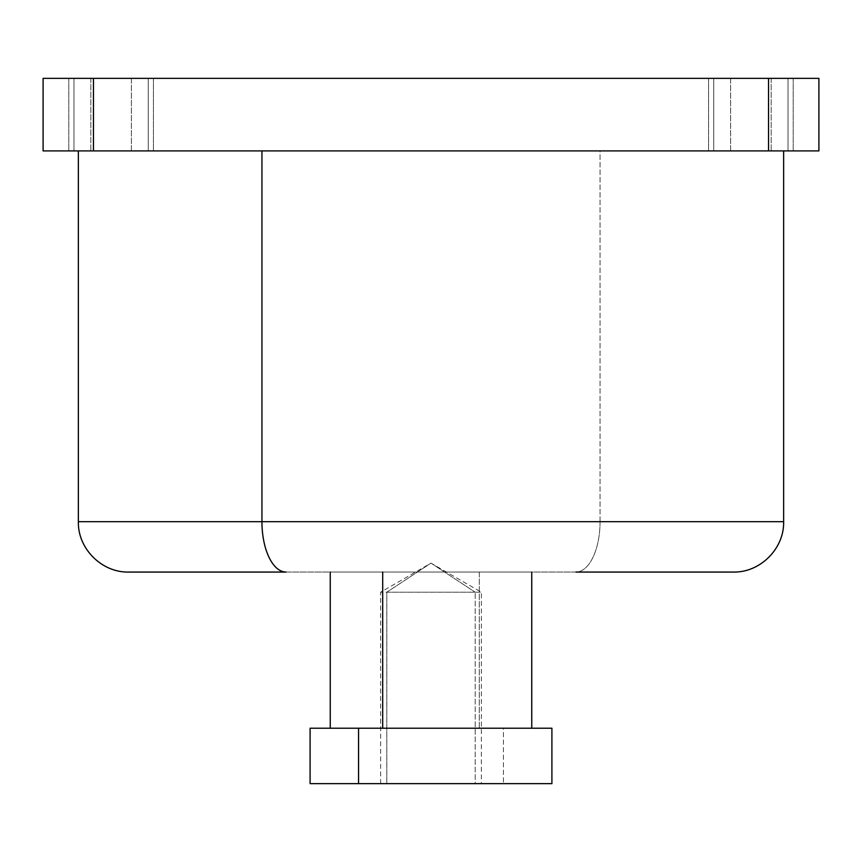 <?xml version="1.0" encoding="UTF-8"?>
<svg xmlns="http://www.w3.org/2000/svg" width="862" height="862" viewBox="0 0 862 862"><rect width="100%" height="100%" fill="white"/><g stroke="black" fill="none" stroke-linecap="round" stroke-linejoin="round"><path stroke-width="0.65" stroke-dasharray="4.31 3.23" d="M73.97 78.367L73.97 150.904L153.425 150.904L148.242 150.904L148.242 78.367L68.788 78.367L148.242 78.367L148.242 150.904L68.788 150.904L73.97 150.904L73.97 78.367L148.242 78.367L73.97 78.367M310.094 783.633L310.094 728.218L310.094 783.633L503.451 783.633L310.094 783.633M551.906 783.633L503.451 783.633L551.906 783.633L551.906 728.218L551.906 783.633M386.79 783.633L481.373 783.633L475.21 783.633L475.21 592.205L380.627 592.205L386.79 592.205L431 563.123L475.21 592.205L431 563.123L386.79 592.205L481.373 592.205L386.79 592.205L386.79 783.633L386.79 592.205L475.21 592.205L475.21 783.633L386.79 783.633M551.906 728.218L503.451 728.218L503.451 783.633L503.451 728.218L310.094 728.218L551.906 728.218M382.696 728.218L519.42 728.218L330.243 728.218L479.304 728.218L479.304 572.056L330.243 572.056L531.757 572.056L479.304 572.056L479.304 728.218L531.757 728.218L382.696 728.218M771.178 78.367L771.178 150.904L793.212 150.904L730.599 150.904L730.599 78.367L793.212 78.367L708.575 78.367L730.599 78.367L730.599 150.904L708.575 150.904L771.178 150.904L771.178 78.367L788.03 78.367L713.758 78.367L771.178 78.367M788.03 78.367L788.03 150.904L708.575 150.904L713.758 150.904L713.758 78.367L793.212 78.367L713.758 78.367L713.758 150.904L793.212 150.904L788.03 150.904L788.03 78.367L713.758 78.367L788.03 78.367M90.822 78.367L90.822 150.904L68.788 150.904L131.401 150.904L131.401 78.367L68.788 78.367L153.425 78.367L131.401 78.367L131.401 150.904L153.425 150.904L90.822 150.904L90.822 78.367L73.97 78.367L148.242 78.367L90.822 78.367M818.9 78.367L818.9 150.904L818.9 78.367L768.527 78.367L768.527 150.904L818.9 150.904L768.527 150.904L768.527 78.367L93.473 78.367L93.473 150.904L768.527 150.904L93.473 150.904L93.473 78.367L43.1 78.367L43.1 150.904L93.473 150.904L43.1 150.904L43.1 78.367L818.9 78.367M73.97 150.904L148.242 150.904L73.97 150.904M261.94 150.904L783.633 150.904L600.06 150.904L600.06 521.682L78.367 521.682L600.06 521.682L600.06 150.904L78.367 150.904L768.527 150.904M771.178 150.904L730.599 150.904M131.401 150.904L73.97 150.904L131.401 150.904M713.758 150.904L788.03 150.904L713.758 150.904M128.74 572.056L575.913 572.056A50.373 24.147 90 0 0 600.06 521.682L783.633 521.682L600.06 521.682A50.373 24.147 -90 0 1 575.913 572.056L286.087 572.056M479.304 572.056L342.58 572.056L479.304 572.056M575.913 572.056L733.26 572.056M153.425 78.367L153.425 150.904L153.425 78.367M68.788 78.367L68.788 150.904L68.788 78.367M380.627 783.633L380.627 592.205L431 563.123L481.373 592.205L481.373 783.633M793.212 78.367L793.212 150.904L793.212 78.367M708.575 78.367L708.575 150.904L708.575 78.367"/><path stroke-width="1.29" d="M310.094 728.218L310.094 783.633L551.906 783.633L310.094 783.633L310.094 728.218L358.549 728.218L358.549 783.633L358.549 728.218L551.906 728.218L551.906 783.633L551.906 728.218L310.094 728.218M382.696 572.056L382.696 728.218L382.696 572.056M768.527 150.904L768.527 78.367L818.9 78.367L818.9 150.904L93.473 150.904L93.473 78.367L768.527 78.367L768.527 150.904L818.9 150.904L818.9 78.367L43.1 78.367L43.1 150.904L771.178 150.904M730.599 150.904L261.94 150.904L261.94 521.682L78.367 521.682L261.94 521.682L261.94 150.904M43.1 150.904L43.1 78.367L93.473 78.367L93.473 150.904L43.1 150.904M783.633 150.904L783.633 521.682L261.94 521.682L783.633 521.682C784.334 548.598 760.176 572.745 733.26 572.056L575.913 572.056M286.087 572.056A50.373 24.147 -90 0 1 261.94 521.682A50.373 24.147 90 0 0 286.087 572.056L128.74 572.056C101.824 572.745 77.666 548.598 78.367 521.682L78.367 150.904M330.243 572.056L330.243 728.218M531.757 572.056L531.757 728.218"/></g></svg>
